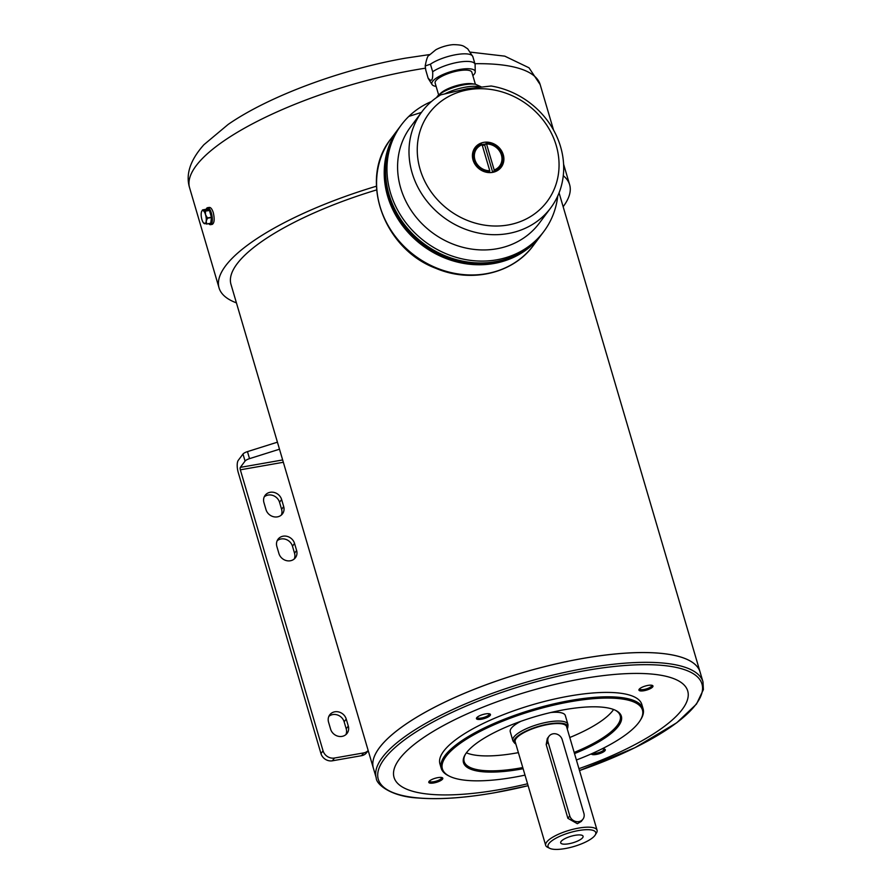 <?xml version="1.0" encoding="UTF-8"?>
<svg xmlns="http://www.w3.org/2000/svg" width="893" height="893" viewBox="0 0 893 893"><rect width="100%" height="100%" fill="white"/><g stroke="black" fill="none" stroke-linecap="round" stroke-linejoin="round"><path stroke-width="1.34" d="M207.422 217.937L205.535 214.7A6.697 2.322 80 0 1 206.194 221.23L207.455 218.216A7.657 2.657 80 0 0 207.422 217.937L211.429 217.233A7.657 2.657 80 0 1 211.462 217.512A7.657 2.657 80 0 1 210.726 223.239A7.657 2.657 80 0 1 210.648 223.339A7.657 2.657 80 0 1 209.007 223.54M207.455 218.216L211.462 217.512L210.726 223.239L206.718 223.942A7.657 2.657 80 0 1 206.64 224.043L210.648 223.339M205.323 210.971A7.657 2.657 80 0 1 205.423 211.139L209.431 210.435A7.657 2.657 80 0 1 210.692 213.494A7.657 2.657 80 0 1 211.429 217.233L209.431 210.435A7.657 2.657 80 0 0 209.33 210.268L206.584 209.185A7.657 2.657 80 0 1 209.33 210.268L203.068 210.581A6.697 2.322 80 0 1 205.535 214.7L205.423 211.139M206.718 223.942L206.194 221.23A6.697 2.322 80 0 1 204.385 223.663A6.697 2.322 80 0 1 203.961 223.395A6.697 2.322 80 0 1 201.907 219.544A6.697 2.322 80 0 1 201.249 213.014A6.697 2.322 80 0 1 201.807 211.139L202.499 209.989A7.657 2.657 80 0 1 202.577 209.888L206.584 209.185M203.894 222.96L206.64 224.043M201.807 211.139A6.697 2.322 80 0 1 203.068 210.581L202.577 209.888M472.877 159.412A15.304 13.652 -143.2 0 1 475.121 149.243L475.634 148.551A15.304 13.652 -143.2 0 1 481.606 144.231L482.12 144.778L481.606 144.231M489.308 172.606L489.766 170.753L482.12 144.778A14.355 12.792 -143.2 0 0 474.897 159.702A14.355 12.792 -143.2 0 0 489.766 170.753M486.25 143.449A15.304 13.652 -143.2 0 1 500.482 151.676A15.304 13.652 -143.2 0 1 500.158 166.891L499.634 167.583A15.304 13.652 -143.2 0 1 493.673 171.903L494.186 169.971L486.54 143.996A14.355 12.792 -143.2 0 1 501.419 155.047A14.355 12.792 -143.2 0 1 494.186 169.971M482.075 144.621A15.304 13.652 -143.2 0 1 485.502 144.153L486.026 143.46L486.54 143.996L486.026 143.46M425.883 70.569A24.491 7.122 -16.4 0 1 425.849 70.469A24.491 7.122 -16.4 0 1 425.827 70.357L425.191 65.97C426.497 59.15 427.725 55.656 428.908 55.478L435.728 49.841A14.734 4.286 -16.4 0 1 449.48 45.119A14.734 4.286 -16.4 0 1 453.365 44.65C463.969 44.829 463.467 46.336 467.664 48.769L472.844 56.639A24.491 7.122 -16.4 0 1 472.866 56.739L475.031 64.106M425.191 65.97L430.437 64.184L432.67 71.753A24.491 7.122 -16.4 0 1 458.209 62.253A24.491 7.122 -16.4 0 1 475.065 64.207A24.491 7.122 -16.4 0 1 475.098 64.318L475.243 71.842A22.582 6.564 -16.4 0 1 472.844 75.615M436.13 86.42A22.582 6.564 -16.4 0 1 432.067 84.545L428.316 78.573A24.491 7.122 -16.4 0 1 428.082 78.037A24.491 7.122 -16.4 0 1 428.048 77.937L425.827 70.357M432.067 84.545A22.582 6.564 -16.4 0 1 459.616 69.498A22.582 6.564 -16.4 0 1 475.243 71.842M432.67 71.753C433.06 80.381 431.52 82.435 428.048 77.937M436.353 97.694L439.401 95.651M557.757 195.98A88.965 79.343 -143.2 0 1 543.848 231.454A88.965 79.343 -143.2 0 1 425.079 241.713A88.965 79.343 -143.2 0 1 401.359 124.886A88.965 79.343 -143.2 0 1 408.815 116.414A88.965 79.343 -143.2 0 1 431.464 101.523M550.691 207.935L539.294 223.183A80.359 71.663 -143.2 0 1 432.011 232.437A80.359 71.663 -143.2 0 1 410.579 126.929L421.987 111.67A80.359 71.663 -143.2 0 1 440.695 94.859L467.218 88.697L491.161 86.007A80.359 71.663 -143.2 0 1 555.647 134.084A80.359 71.663 -143.2 0 1 550.691 207.935A80.359 71.663 -143.2 0 1 443.419 217.189A80.359 71.663 -143.2 0 1 421.987 111.67M421.44 112.406L408.815 116.414M468.256 89.758A73.661 65.691 -143.2 0 1 557.042 180.844A73.661 65.691 -143.2 0 1 439.166 201.517A73.661 65.691 -143.2 0 1 468.256 89.758M549.775 848.35L547.554 847.267A26.79 7.791 -16.4 0 1 545.679 845.358A26.79 7.791 -16.4 0 1 578.631 828.09A26.79 7.791 -16.4 0 1 597.071 830.233A26.79 7.791 -16.4 0 1 596.524 832.856L595.24 834.966A24.87 7.233 -16.4 0 1 573.931 846.486A24.87 7.233 -16.4 0 1 549.775 848.35A24.87 7.233 -16.4 0 1 554.062 839.308A24.87 7.233 -16.4 0 1 578.631 830.535A24.87 7.233 -16.4 0 1 595.24 834.966M582.95 819.182L581.276 821.426L577.336 823.703L567.892 818.323L546.192 744.561L547.309 738.5L548.994 736.256A7.657 6.82 -143.2 0 1 556.227 733.946A7.657 6.82 -143.2 0 1 562.188 739.594L583.899 813.356A7.657 6.82 -143.2 0 1 582.95 819.182A7.657 6.82 -143.2 0 1 575.717 821.482A7.657 6.82 -143.2 0 1 569.756 815.834L548.045 742.072A7.657 6.82 -143.2 0 1 548.994 736.256M545.679 845.358L515.183 741.748A26.79 7.791 -16.4 0 1 548.135 724.48A26.79 7.791 -16.4 0 1 566.575 726.623L597.071 830.233M376.266 778.004C376.031 784.054 390.71 796.656 418.281 798.018C439.189 799.726 464.539 797.985 494.331 792.805L528.12 785.695A168.71 49.059 163.6 0 1 494.421 792.772A168.71 49.059 163.6 0 1 384.269 758.994A168.71 49.059 163.6 0 1 585.841 670.52A168.71 49.059 163.6 0 1 702.534 689.24A168.71 49.059 163.6 0 1 579.501 770.559L634.89 747.72L676.805 722.727L696.495 704.064L703.405 689.575L702.981 681.839A170.284 49.528 163.6 0 0 585.763 668.221A170.284 49.528 163.6 0 0 376.266 778.004L230.986 284.387A170.284 49.528 -16.4 0 1 376.612 189.919M702.981 681.839L700.101 672.072A170.284 49.528 -16.4 0 0 582.895 658.454A170.284 49.528 -16.4 0 0 373.386 768.226A170.284 49.528 -16.4 0 1 582.883 658.431A170.284 49.528 -16.4 0 1 700.101 672.049A170.284 49.528 -16.4 0 1 700.101 672.061L559.074 192.866M376.879 751.504A170.273 49.517 -16.4 0 1 582.883 658.442A170.273 49.517 -16.4 0 1 688.112 659.905M527.551 783.786A153.071 44.516 -16.4 0 1 396.09 764.274A153.071 44.516 -16.4 0 1 582.359 678.725A153.071 44.516 -16.4 0 1 688.246 695.323A153.071 44.516 -16.4 0 1 578.943 768.661M442.56 779.109A7.311 2.132 -16.4 0 1 434.031 782.915A7.311 2.132 -16.4 0 1 428.93 781.643A7.311 2.132 -16.4 0 1 435.204 778.261A7.311 2.132 -16.4 0 1 442.303 777.714A7.311 2.132 -16.4 0 1 442.56 779.109M601.882 748.926A7.311 2.132 -16.4 0 1 604.795 749.205A7.311 2.132 -16.4 0 1 605.052 750.6A7.311 2.132 -16.4 0 1 597.663 754.161A7.311 2.132 -16.4 0 1 591.289 753.893M652.716 686.873A7.311 2.132 -16.4 0 1 644.188 690.68A7.311 2.132 -16.4 0 1 639.087 689.407A7.311 2.132 -16.4 0 1 645.349 686.025A7.311 2.132 -16.4 0 1 652.459 685.478A7.311 2.132 -16.4 0 1 652.716 686.873M490.212 715.393A7.311 2.132 -16.4 0 1 481.684 719.189A7.311 2.132 -16.4 0 1 476.594 717.916A7.311 2.132 -16.4 0 1 482.856 714.534A7.311 2.132 -16.4 0 1 489.956 713.987A7.311 2.132 -16.4 0 1 490.212 715.393M441.22 768.281L439.925 763.895A105.229 30.608 -16.4 0 1 569.388 696.049A105.229 30.608 -16.4 0 1 641.833 704.465L643.116 708.863A105.229 30.608 163.6 0 0 570.683 700.447A105.229 30.608 163.6 0 0 441.22 768.281A105.229 30.608 163.6 0 0 448.621 775.805L449.726 776.341A104.28 30.329 163.6 0 0 514.167 777.234A104.28 30.329 163.6 0 0 525.006 775.124M576.398 759.999A104.28 30.329 163.6 0 0 640.326 720.238L640.973 719.189A105.229 30.608 163.6 0 0 643.116 708.863M574.512 753.592A82.279 23.921 163.6 0 0 615.567 710.348A82.279 23.921 163.6 0 0 535.677 716.499A82.279 23.921 163.6 0 0 465.186 754.607A82.279 23.921 163.6 0 0 520.139 769.264A82.279 23.921 163.6 0 0 523.119 768.717M640.326 720.238A104.28 30.329 163.6 0 0 533.869 710.359A104.28 30.329 163.6 0 0 449.726 776.341M465.521 754.072A81.319 23.653 163.6 0 0 464.159 761.528A81.319 23.653 163.6 0 0 520.139 768.036A81.319 23.653 163.6 0 0 522.773 767.556M613.591 709.5A81.319 23.653 -16.4 0 1 569.779 737.506M518.386 752.632A81.319 23.653 -16.4 0 1 466.392 752.821M574.166 752.431A81.319 23.653 163.6 0 0 620.177 715.617A81.319 23.653 163.6 0 0 614.998 710.08M550.68 712.525A28.699 8.35 -16.4 0 1 565.314 715.539L567.892 724.323A28.699 8.35 -16.4 0 1 567.981 725.261L567.825 727.192A28.007 8.149 -16.4 0 1 567.245 728.9M515.853 744.025A28.007 8.149 -16.4 0 1 514.435 742.898L513.263 741.369A28.699 8.35 -16.4 0 1 512.828 740.531L510.249 731.747A28.699 8.35 -16.4 0 1 520.909 721.287M512.828 740.531A28.699 8.35 -16.4 0 1 548.135 722.024A28.699 8.35 -16.4 0 1 567.892 724.323M514.435 742.898A28.007 8.149 -16.4 0 1 548.469 724.033A28.007 8.149 -16.4 0 1 567.825 727.192M575.047 835.323A11.676 3.393 -16.4 0 1 582.749 835.736A11.676 3.393 -16.4 0 1 572.848 842.802A11.676 3.393 -16.4 0 1 560.692 842.222A11.676 3.393 -16.4 0 1 575.047 835.323M563.271 175.709A182.719 53.145 -16.4 0 1 569.634 184.717A182.719 53.145 -16.4 0 1 563.148 206.718M236.433 302.872A182.719 53.145 -16.4 0 1 219.053 287.903A182.719 53.145 -16.4 0 1 376.411 186.202M210.514 224.668L212.3 224.355C214.353 222.971 214.7 219.098 213.315 212.724C212.143 209.141 210.815 207.366 209.33 207.41L207.544 207.712A8.606 2.98 80 0 1 211.362 213.07A8.606 2.98 80 0 1 210.514 224.668A8.606 2.98 80 0 1 208.75 223.674M477.074 717.347A6.363 1.853 163.6 0 0 477.096 717.492A6.363 1.853 163.6 0 0 481.472 718.005A6.363 1.853 163.6 0 0 489.074 714.668A6.363 1.853 163.6 0 0 489.297 713.898A6.363 1.853 163.6 0 0 489.241 713.764M639.578 688.838A6.363 1.853 163.6 0 0 639.6 688.983A6.363 1.853 163.6 0 0 643.976 689.485A6.363 1.853 163.6 0 0 651.566 686.159A6.363 1.853 163.6 0 0 651.801 685.389A6.363 1.853 163.6 0 0 651.734 685.255M592.684 753.279A6.363 1.853 163.6 0 0 596.312 753.212A6.363 1.853 163.6 0 0 603.914 749.874A6.363 1.853 163.6 0 0 604.137 749.115A6.363 1.853 163.6 0 0 604.081 748.981M429.421 781.074A6.363 1.853 163.6 0 0 429.444 781.219A6.363 1.853 163.6 0 0 433.819 781.721A6.363 1.853 163.6 0 0 441.421 778.395A6.363 1.853 163.6 0 0 441.644 777.624A6.363 1.853 163.6 0 0 441.577 777.49M541.258 234.926A88.965 79.343 -143.2 0 1 541.102 235.127A88.965 79.343 -143.2 0 1 422.333 245.385A88.965 79.343 -143.2 0 1 398.602 128.559A88.965 79.343 -143.2 0 1 398.758 128.358M542.297 233.542A88.965 79.343 -143.2 0 1 542.14 233.743L541.415 234.714A88.965 79.343 -143.2 0 1 422.646 244.972A88.965 79.343 -143.2 0 1 398.914 128.145L399.64 127.174A88.965 79.343 -143.2 0 1 399.796 126.962M542.14 233.743A88.965 79.343 -143.2 0 1 423.371 244.001A88.965 79.343 -143.2 0 1 399.64 127.174M543.848 231.454L542.453 233.33A88.965 79.343 -143.2 0 1 423.684 243.577A88.965 79.343 -143.2 0 1 399.952 126.761L401.359 124.886M483.738 142.367A16.353 14.578 -143.2 0 1 503.473 155.494A16.353 14.578 -143.2 0 1 491.016 172.572A16.353 14.578 -143.2 0 1 490.157 172.617A16.353 14.578 -143.2 0 1 472.765 158.932A16.353 14.578 -143.2 0 1 483.738 142.367M493.673 171.903A15.304 13.652 -143.2 0 1 490.525 172.606M438.664 95.038L435.148 83.082A19.133 5.559 -16.4 0 1 458.689 70.748A19.133 5.559 -16.4 0 1 471.861 72.277L475.377 84.232M437.559 96.131A22.582 6.564 -16.4 0 1 438.619 95.082L441.03 92.939A19.133 5.559 -16.4 0 1 462.652 84.221A19.133 5.559 -16.4 0 1 472.241 83.752L475.444 84.243L481.037 86.766M482.32 145.436A15.304 13.652 -143.2 0 1 484.732 145.191L485.502 144.153M484.732 145.191L492.679 172.204M206.216 209.252A8.606 2.98 80 0 1 207.544 207.712M281.306 515.082A9.566 8.528 36.8 0 0 281.608 509.311L279.542 502.29A9.566 8.528 36.8 0 0 264.239 496.843M294.232 558.996A9.566 8.528 36.8 0 0 294.534 553.213L292.469 546.192A9.566 8.528 36.8 0 0 277.165 540.745M345.915 734.604A9.566 8.528 36.8 0 0 346.216 728.833L344.151 721.812A9.566 8.528 36.8 0 0 328.847 716.365M277.422 442.18L247.461 451.624A5.738 1.674 -16.4 0 0 242.985 454.046L238.275 460.341A9.566 3.315 -100 0 0 238.275 472.598L320.967 753.58A9.566 8.528 36.8 0 0 332.386 760.803L361.553 755.69A9.566 8.528 36.8 0 0 366.632 752.643L368.184 750.566M283.684 506.543L281.619 499.511A9.566 8.528 36.8 0 0 274.173 492.456A9.566 8.528 36.8 0 0 265.121 495.336A9.566 8.528 36.8 0 0 263.937 502.614L266.002 509.646A9.566 8.528 36.8 0 0 273.448 516.701A9.566 8.528 36.8 0 0 282.501 513.821A9.566 8.528 36.8 0 0 283.684 506.543L281.608 509.311M296.61 550.445L294.534 543.424A9.566 8.528 36.8 0 0 287.088 536.358A9.566 8.528 36.8 0 0 278.036 539.238A9.566 8.528 36.8 0 0 276.863 546.516L278.929 553.548A9.566 8.528 36.8 0 0 286.374 560.603A9.566 8.528 36.8 0 0 295.427 557.723A9.566 8.528 36.8 0 0 296.61 550.445L294.534 553.213M348.292 726.054L346.227 719.032A9.566 8.528 36.8 0 0 338.782 711.967A9.566 8.528 36.8 0 0 329.729 714.858A9.566 8.528 36.8 0 0 328.546 722.136L330.611 729.157A9.566 8.528 36.8 0 0 338.056 736.223A9.566 8.528 36.8 0 0 347.109 733.343A9.566 8.528 36.8 0 0 348.292 726.054L346.216 728.833M242.985 454.046L245.062 461.067L240.34 467.374A1.909 0.659 80 0 0 240.34 469.818L323.043 750.801A9.566 8.528 36.8 0 0 334.462 758.034L363.63 752.922A9.566 8.528 36.8 0 0 368.173 750.511M279.498 449.201L249.527 458.645A5.738 1.674 -16.4 0 0 245.062 461.067M489.777 171.981A15.304 13.652 -143.2 0 1 475.377 163.865A15.304 13.652 -143.2 0 1 475.634 148.551L481.673 144.175M486.138 143.393C498.082 142.579 507.458 158.161 500.158 166.891A15.304 13.652 -143.2 0 1 494.186 171.21M445.35 93.586A24.491 7.122 -16.4 0 1 465.532 87.146A24.491 7.122 -16.4 0 1 479.552 86.922M430.437 64.184A24.491 7.122 -16.4 0 1 455.977 54.674A24.491 7.122 -16.4 0 1 472.844 56.639L475.065 64.207M437.124 96.6L438.619 95.082A22.582 6.564 -16.4 0 1 464.126 84.802A22.582 6.564 -16.4 0 1 475.444 84.243M219.053 287.903L189.595 187.798A182.719 53.145 -16.4 0 1 414.397 70.011A182.719 53.145 -16.4 0 1 425.358 68.203M474.92 63.716A182.719 53.145 -16.4 0 1 540.176 84.623L529.002 67.79L504.779 56.147L470.734 52.174M546.192 744.561L548.045 742.072M567.892 818.323L569.756 815.834M533.467 245.341A88.965 79.343 -143.2 0 1 414.698 255.588A88.965 79.343 -143.2 0 1 390.967 138.772C358.539 178.834 383.119 248.622 435.728 268.257C470.89 283.382 512.995 273.716 533.467 245.341L541.102 235.127M240.34 469.818L283.338 462.273M320.967 753.58L323.043 750.801M282.657 459.951L240.34 467.374M247.461 451.624L249.527 458.645M361.553 755.69L363.63 752.922M332.386 760.803L334.462 758.034M344.151 721.812L346.227 719.032M292.469 546.192L294.534 543.424M279.542 502.29L281.619 499.511M428.082 78.037L425.593 69.475M429.678 54.562L405.902 58.09C341.986 69.118 269.083 96.053 228.184 124.406L203.928 144.699C190.265 160.014 185.487 174.381 189.595 187.798M569.634 184.717L563.595 164.2M553.548 130.054L540.176 84.623M398.602 128.559L390.967 138.772"/></g></svg>
